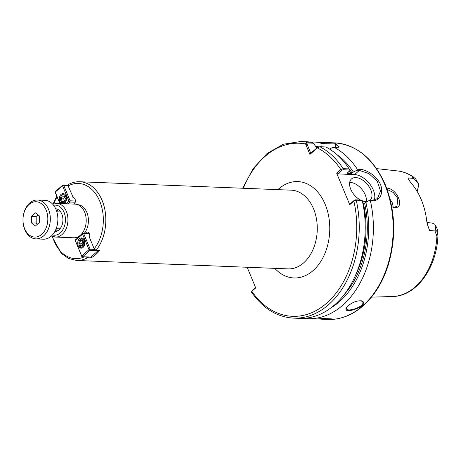<?xml version="1.0" encoding="UTF-8"?>
<svg xmlns="http://www.w3.org/2000/svg" width="461" height="461" viewBox="0 0 461 461"><rect width="100%" height="100%" fill="white"/><g stroke="black" fill="none" stroke-linecap="round" stroke-linejoin="round"><path stroke-width="0.69" d="M68.764 184.458L68.142 185.939L73.207 197.492M72.919 197.481A3.532 2.484 92.3 0 1 73.063 197.481A3.532 2.484 92.3 0 1 75.35 200.166A3.532 2.484 92.3 0 1 74.077 204.096M85.262 233.531A3.532 2.484 92.3 0 1 87.383 232.05A3.532 2.484 92.3 0 1 89.394 237.254L94.177 248.796L96.067 250.375L99.588 250.519A39.387 27.666 92.3 0 1 91.047 257.889L87.527 257.751L86.069 256.875M84.144 233.491A16.394 11.513 -87.7 0 0 87.884 215.702A16.394 11.513 -87.7 0 0 77.725 204.684M76.417 237.444A16.394 11.513 -87.7 0 0 78.554 237.196M91.047 257.889L90.708 257.059M55.885 229.359A11.49 8.068 -87.7 0 0 57.579 230.875M58.42 209.732A11.49 8.068 -87.7 0 0 56.617 211.109M55.677 208.724A11.49 8.068 92.3 0 1 61.849 214.14A11.49 8.068 92.3 0 1 61.832 225.688A11.49 8.068 92.3 0 1 54.761 231.658M340.921 169.441L341.855 170.218L343.047 169.763L343.168 168.657A88.374 62.074 -87.7 0 0 319.853 146.713L317.594 147.341L310.766 153.202L306.876 143.711L307.141 142.962L313.394 143.21L312.189 142.34L306.213 142.097L305.585 143.947L309.907 154.389L317.375 147.935L319.853 146.713L325.829 146.95A88.374 62.074 -87.7 0 1 349.144 168.893L343.168 168.657L340.921 169.441L336.651 173.129L349.72 204.69L353.996 201.008L356.226 200.189L362.202 200.426L361.827 200.074L355.494 199.82L354.307 200.281L353.996 201.008M247.165 267.253L255.722 287.923L251.821 291.294A86.605 60.829 -87.7 0 0 326.93 302.94A86.605 60.829 -87.7 0 0 353.875 201.105L354.192 200.379L350.037 203.964L349.72 204.69M51.419 235.963L55.447 237.052L73.702 237.778A16.838 11.825 -87.7 0 0 80.306 235.271A16.838 11.825 -87.7 0 0 85.884 216.584A16.838 11.825 -87.7 0 0 75.045 204.131L56.784 203.405L52.681 204.171M303.678 318.338A88.374 62.074 -87.7 0 0 307.758 318.689L313.728 318.931A88.374 62.074 -87.7 0 0 321.945 318.482L332.001 318.885A88.374 62.074 92.3 0 1 323.789 319.329A88.374 62.074 92.3 0 1 318.77 318.839M410.405 182.262L407.847 177.923L410.705 182.602A63.63 44.694 -87.7 0 1 426.788 221.436L427.998 226.368L429.606 230.465L427.261 223.948M418.34 183.847L415.632 178.724L412.088 176.281L413.177 178.372L414.456 179.133L418.26 183.639M415.632 178.724L414.456 179.133M418.219 183.305L418.657 185.368L417.182 191.471M435.409 229.711L434.965 230.961L436.913 236.216L437.95 232.119L437.172 228.829L435.633 225.613L435.409 229.711L437.938 232.569M431.997 223.02L434.752 224.236L436.089 226.61M429.606 230.465L434.965 230.961M413.177 178.372L407.847 177.923M391.758 206.822L394.604 207.663C405.409 208.407 397.152 188.048 386.641 188.157M329.586 149.105L332.594 147.434L338.875 147.261L335.406 143.262L335.429 144.276L339.221 146.903L338.236 147.336M335.406 143.262L320.355 142.662L321 143.509L335.533 144.091M321.15 146.765L321 143.509M313.394 143.21L316.793 147.987M335.429 144.276A17.674 10.511 -130.8 0 1 335.458 147.336M320.355 142.662A88.374 62.074 -87.7 0 0 314.788 142.08A88.374 62.074 -87.7 0 0 310.697 142.109M318.764 146.863A84.173 59.123 -87.7 0 0 315.889 146.442M307.758 318.689A88.374 62.074 -87.7 0 0 370.367 200.748L372.569 200.835C379.288 200.391 382.261 196.138 381.483 188.071C380.118 178.436 367.538 169.285 359.511 169.308L357.31 169.216A88.374 62.074 -87.7 0 0 333.995 147.278M348.124 305.764L346.246 307.902C342.339 315.791 372.177 304.635 361.447 300.831C357.068 300.526 352.63 302.168 348.124 305.764M310.766 153.202L309.907 154.389M343.047 169.763L349.375 170.011L349.144 168.893A82.191 57.729 -87.7 0 1 352.152 173.111L353.385 172.045A84.173 59.123 -87.7 0 0 337.1 154.769M349.375 170.011L348.672 171.861L347.433 172.927L347.513 173.428L350.971 173.567L352.152 173.111M353.385 172.045L356.831 170.311L359.39 170.409L368.933 173.595L377.311 181.386L380.532 191.05L377.421 198.593L371.837 200.472L369.278 200.368L370.367 200.748M357.31 169.216L356.831 170.311M347.433 172.927L347.513 173.428A81.303 57.106 -87.7 0 0 347.289 173.088M387.09 189.373L393.25 192.462L397.808 198.414L396.956 206.344L393.821 207.306L391.752 206.782M393.216 207.225L392.472 203.019L390.127 199.331M369.278 200.368L364.599 203.174L362.888 203.601M331.01 307.821A84.173 59.123 -87.7 0 0 365.838 202.108M251.441 292.09C262.903 308.438 276.957 317.116 293.622 318.13A88.374 62.074 -87.7 0 0 293.622 318.13L299.592 318.367A88.374 62.074 -87.7 0 0 362.202 200.426M251.96 292.286L251.7 291.404L252.138 290.568L252.075 291.191M341.855 170.218L337.59 173.906L336.651 173.129M312.189 142.34A88.374 62.074 -87.7 0 0 306.623 141.758L300.647 141.521A88.374 62.074 -87.7 0 0 300.647 141.521L283.296 144.235L267.069 153.501L253.198 168.559L242.693 188.238M255.584 287.589L252.138 290.568M366.293 201.641A14.141 8.413 49.2 0 0 365.25 194.842A14.141 8.413 49.2 0 0 349.686 182.412M360.416 200.016A14.141 8.413 -130.8 0 1 350.729 189.212A14.141 8.413 -130.8 0 1 351.541 178.908A14.141 8.413 -130.8 0 1 370.84 190.013A14.141 8.413 -130.8 0 1 370.027 200.31A14.141 8.413 -130.8 0 1 369.929 200.397M366.823 201.607A14.141 8.413 -130.8 0 1 362.306 200.881M337.59 173.906L354.561 174.581A17.674 10.511 -130.8 0 1 369.837 184.083A17.674 10.511 -130.8 0 1 374.223 200.241M361.159 300.774L362.674 301.978C365.193 306.519 347.427 312.518 346.338 308.743L346.418 307.614M82.749 245.655L80.6 245.742L79.523 243.143L80.594 240.446L82.744 240.354L83.821 242.959L82.749 245.655M80.594 240.446L82.819 240.533M79.523 243.143L82.035 243.241L82.968 240.896M82.888 245.304L82.035 243.241M83.072 246.433A3.976 2.795 92.3 0 1 78.894 243.587A3.976 2.795 92.3 0 1 78.94 242.296A3.976 2.795 92.3 0 1 83.326 239.778A3.976 2.795 92.3 0 1 83.072 246.433M82.496 238.216L82.628 238.222A4.858 3.411 -87.7 0 0 82.496 238.216A4.858 3.411 -87.7 0 0 80.589 238.942A4.858 3.411 -87.7 0 0 78.964 242.152L78.94 242.296M78.894 243.587L78.9 243.725A4.858 3.411 -87.7 0 0 82.11 247.932A4.858 3.411 -87.7 0 0 82.254 247.932M98.36 250.467L90.921 257.071L82.623 256.737L81.776 256.449L81.683 255.964L82.623 256.737L89.935 250.421L88.996 249.649L90.166 249.205L89.935 250.421L98.233 250.755L98.285 250.467M94.511 249.378L90.166 249.205L83.752 233.727L82.582 234.165L82.899 233.439L89.48 233.952M89.382 233.698L82.899 233.439L75.592 239.755L75.276 240.481L81.776 256.449M81.683 255.964L75.276 240.481L82.582 234.165L88.996 249.649L81.683 255.964M83.101 247.396A5.123 3.602 92.3 0 1 81.09 248.156A5.123 3.602 92.3 0 1 77.788 244.365A5.123 3.602 92.3 0 1 79.488 238.677A5.123 3.602 92.3 0 1 81.499 237.911A5.123 3.602 92.3 0 1 84.801 241.702A5.123 3.602 92.3 0 1 83.101 247.396M62.229 196.109L64.379 196.017L65.456 198.622L64.384 201.313L62.235 201.405L61.152 198.8L62.229 196.109L64.454 196.196M61.152 198.8L63.67 198.904L64.603 196.559M64.523 200.967L63.67 198.904M61.907 195.331A3.976 2.795 92.3 0 1 65.894 197.112A3.976 2.795 92.3 0 1 63.987 202.54A3.976 2.795 92.3 0 1 60.529 199.244A3.976 2.795 92.3 0 1 60.575 197.959A3.976 2.795 92.3 0 1 61.907 195.331M64.275 193.891A4.858 3.411 -87.7 0 0 64.131 193.879A4.858 3.411 -87.7 0 0 62.223 194.605A4.858 3.411 -87.7 0 0 60.598 197.815L60.575 197.959M60.529 199.244L60.535 199.388A4.858 3.411 -87.7 0 0 63.739 203.595A4.858 3.411 -87.7 0 0 63.889 203.595L63.739 203.595M67.992 185.247L62.857 185.045L63.704 185.328L62.54 185.771L62.857 185.045L55.545 191.355L55.32 192.571L59.855 203.531M67.784 203.843L69.893 202.027L68.948 201.25L70.118 200.812L69.893 202.027L75.229 202.241M75.408 201.019L70.118 200.812L63.704 185.328L68.009 185.501M59.97 203.531L55.228 192.087L62.54 185.771L68.948 201.25L66.027 203.774M61.803 203.606A5.123 3.602 92.3 0 1 59.348 199.371A5.123 3.602 92.3 0 1 61.123 194.34A5.123 3.602 92.3 0 1 63.134 193.574A5.123 3.602 92.3 0 1 66.436 197.366A5.123 3.602 92.3 0 1 64.736 203.053A5.123 3.602 92.3 0 1 63.664 203.681M39.41 222.519L35.411 225.971L31.406 222.859L31.4 216.29L35.399 212.838L39.404 215.95L39.41 222.519M31.4 216.29L36.177 216.48L38.027 214.884M31.406 222.859L36.183 223.049L36.177 216.48M37.56 224.115L36.183 223.049M23.05 221.776L23.073 222.064A19.443 13.657 -87.7 0 0 35.889 238.879A19.443 13.657 -87.7 0 0 43.513 235.986A19.443 13.657 -87.7 0 0 49.955 214.405A19.443 13.657 -87.7 0 0 37.433 200.028A19.443 13.657 -87.7 0 0 29.815 202.921A19.443 13.657 -87.7 0 0 23.321 215.771L23.28 216.053A17.674 12.412 -87.7 0 0 23.05 221.776A17.674 12.412 -87.7 0 0 41.628 234.436A17.674 12.412 -87.7 0 0 46.158 210.118A17.674 12.412 -87.7 0 0 29.181 204.373A17.674 12.412 -87.7 0 0 23.28 216.053M35.889 238.879L43.432 239.184A19.443 13.657 -87.7 0 0 51.05 236.286A19.443 13.657 -87.7 0 0 57.544 223.441A19.443 13.657 -87.7 0 0 57.792 217.143A19.443 13.657 -87.7 0 0 44.976 200.328L37.433 200.028M57.544 223.441L57.59 223.153A17.674 12.412 -87.7 0 0 57.815 217.431L57.792 217.143M57.112 196.905A37.623 26.427 -87.7 0 0 53.753 203.785M52.456 236.43A37.623 26.427 -87.7 0 0 84.369 256.806M94.177 248.796A37.623 26.427 -87.7 0 0 99.778 201.29A37.623 26.427 -87.7 0 0 68.142 185.939M51.776 236.141L61.388 253.441L68.551 258.494L76.578 260.465A39.387 27.666 -87.7 0 0 87.527 257.751M96.067 250.375A39.387 27.666 -87.7 0 0 104.399 207.519A39.387 27.666 -87.7 0 0 79.713 181.749C75.788 181.611 71.997 182.544 68.343 184.55M79.713 181.749L291.156 190.168A39.387 27.666 92.3 0 1 316.523 219.298A39.387 27.666 92.3 0 1 303.465 263.018A39.387 27.666 92.3 0 1 288.021 268.884L76.578 260.465M274.779 268.354A48.226 33.872 -87.7 0 0 312.863 270.786A48.226 33.872 -87.7 0 0 324.924 203.75A48.226 33.872 -87.7 0 0 277.914 189.638M306.876 143.711L305.585 143.947A86.605 60.829 -87.7 0 0 243.31 188.261M341.739 170.316L340.8 169.544A86.605 60.829 -87.7 0 0 317.375 147.935L317.594 147.341M55.447 237.052A16.838 11.825 -87.7 0 0 62.045 234.545A16.838 11.825 -87.7 0 0 66.355 211.38A16.838 11.825 -87.7 0 0 56.784 203.405M52.433 234.931A15.069 10.586 -87.7 0 0 60.166 232.989A15.069 10.586 -87.7 0 0 64.021 212.262A15.069 10.586 -87.7 0 0 53.614 205.278M371.451 297.149L392.478 296.509A62.915 44.193 -87.7 0 0 436.913 236.216M412.088 176.281A62.915 44.193 -87.7 0 0 397.474 170.933L376.568 168.622M323.789 319.329L327.558 319.479A88.374 62.074 -87.7 0 0 362.202 306.323A88.374 62.074 -87.7 0 0 384.837 184.74A88.374 62.074 -87.7 0 0 334.588 142.87L314.788 142.08M316.932 148.321L317.249 147.595M307.009 144.132L305.839 144.57M307.141 142.962L306.213 142.097A88.374 62.074 -87.7 0 0 300.653 141.521M350.971 173.567A81.303 57.106 -87.7 0 0 349.063 170.835M394.604 207.663L393.821 207.306M354.561 174.581L359.39 170.409L359.511 169.308M371.837 200.472L372.569 200.835M355.494 199.82L356.226 200.189A88.374 62.074 -87.7 0 1 293.622 318.13M344.177 294.637A82.191 57.729 -87.7 0 0 364.599 203.174M355.103 276.272A81.303 57.106 -87.7 0 0 363.424 203.624M56.795 196.144L53.055 204.021M432.032 223.02L426.961 222.582M392.478 296.509C417.366 296.423 438.451 265.352 437.95 232.119M397.474 170.933C403.363 171.607 408.89 173.751 414.047 177.37M327.558 319.479C341.077 319.853 353.512 314.777 364.858 304.243C375.104 294.475 382.809 281.706 387.966 265.939C396.391 238.003 395.532 211.023 385.396 184.994C373.854 158.768 356.923 144.725 334.588 142.87M60.679 211.979L56.836 211.83M60.005 228.812L56.167 228.662"/></g></svg>
